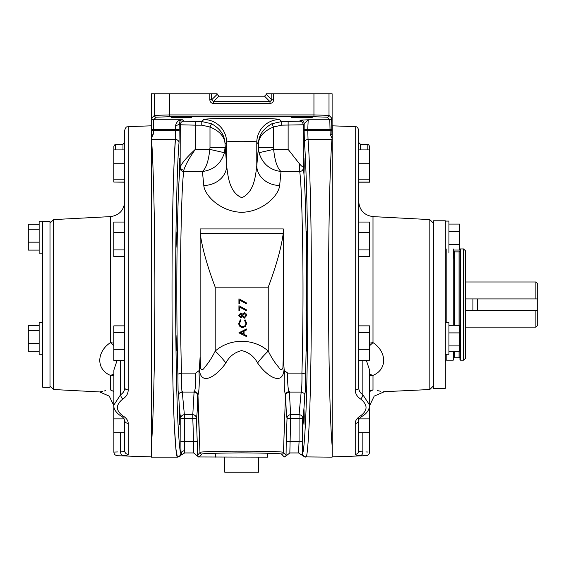 <?xml version="1.0" encoding="UTF-8"?>
<svg xmlns="http://www.w3.org/2000/svg" width="566" height="566" viewBox="0 0 566 566"><rect width="100%" height="100%" fill="white"/><g stroke="black" fill="none" stroke-linecap="round" stroke-linejoin="round"><path stroke-width="0.85" d="M271.906 123.735L273.449 127.003C263.763 131.064 258.747 136.746 258.393 144.054C258.549 135.507 263.056 128.737 271.906 123.735L281.663 121.549L299.577 121.166L300.574 120.176L308.201 119.773L307.755 129.409L308.031 139.448C308.93 149.382 309.758 169.97 310.529 201.199C311.293 235.003 311.569 274.807 311.35 320.597C311.017 365.778 310.288 400.325 309.163 424.238C308.074 445.753 307.055 456.635 306.093 456.896L332.115 457.158L332.115 445.251C330.516 429.127 328.563 370.588 328.563 293.811C328.492 217.054 330.381 156.909 331.966 139.448A3.615 3.311 4.6 0 1 332.115 139.455L332.115 138.337L330.148 134.121L329.787 119.773L327.198 117.183L313.946 116.737L169.489 116.737L169.489 114.926L313.946 114.926L329.009 115.379L329.009 93.772L266.338 93.772L266.338 94.388L271.807 99.849L273.611 99.842C273.385 102.029 272.182 103.231 269.996 103.465L213.446 103.465C211.26 103.231 210.057 102.029 209.83 99.842L209.837 93.772L151.327 93.772L151.49 134.779L151.851 117.961L154.433 115.379L169.489 114.926L169.489 93.772M211.642 93.772L211.634 99.849L217.103 94.388L217.103 93.772L209.837 93.772M169.489 116.737L156.244 117.183L153.655 119.773L153.294 134.121A1.811 0.658 179.2 0 0 151.49 134.779L151.327 138.295A1.811 1.288 39.9 0 1 151.384 138.309L151.476 139.448C153.061 156.909 154.95 217.054 154.879 293.811C154.872 370.588 152.926 429.127 151.327 445.251L151.327 457.158L177.505 457.158L179.556 456.635L181.205 454.944L184.721 452.942L184.573 450.458L182.047 451.449L181.205 454.944L177.505 457.158M174.286 424.45L175.863 448.597L177.342 456.896C176.387 456.635 175.368 445.753 174.278 424.238C173.154 400.325 172.425 365.778 172.092 320.597C171.873 274.807 172.142 235.003 172.913 201.199C173.684 169.97 174.512 149.382 175.403 139.448L174.286 158.423M173.67 173.911L173.422 181.636M173.422 401.237L173.67 408.963M302.18 454.456L301.834 455.05L305.124 457.158L306.093 456.896A3.615 3.608 31.8 0 1 302.485 453.288C303.44 453.033 304.458 442.386 305.548 421.337C306.673 397.948 307.402 364.157 307.734 319.96C307.954 275.168 307.685 236.234 306.913 203.166C306.142 172.616 305.315 152.48 304.423 142.766A3.615 3.311 -4.6 0 1 308.031 139.448L331.966 139.448L332.058 138.309A1.811 1.288 -39.9 0 1 332.115 138.295L332.115 136.279M329.009 93.772L332.115 93.772L332.115 133.095M151.327 136.279L151.327 133.095M217.103 94.388L218.908 96.192L213.446 101.654L211.634 99.849L209.83 99.842M330.148 134.121A1.811 0.658 0.8 0 1 331.952 134.779L331.591 117.961L329.009 115.379A1.811 1.804 -45 0 1 327.198 117.183M153.294 134.121L151.327 138.337L151.327 445.251M151.476 139.448L175.403 139.448L175.644 125.319C176.67 121.52 178.941 119.674 182.464 119.773C180.83 119.709 179.762 121.053 179.252 123.784L179.019 142.766A3.615 3.311 -175.4 0 0 175.403 139.448L151.476 139.448A3.615 3.311 175.4 0 0 151.327 139.455M283.304 356.651L284.111 369.011C282.802 387.434 265.935 375.357 257.587 362.955C254.049 356.382 248.736 352.257 241.647 350.58C234.6 352.349 229.336 356.467 225.855 362.955C217.464 375.428 200.612 387.392 199.331 369.011L200.138 356.651L200.541 368.126C201.715 370.397 203.13 370.072 204.786 367.15C208.316 363.252 211.783 357.903 215.207 351.09C229.817 338.051 253.646 338.051 268.234 351.09C271.638 357.875 275.104 363.223 278.649 367.143C280.312 370.058 281.726 370.397 282.894 368.141L283.304 356.651L283.304 230.143M183.858 170.09A3.615 3.269 4.2 0 1 180.25 166.821C182.167 162.668 187.19 156.86 195.305 149.382C189.235 158.091 185.422 164.989 183.858 170.09L183.745 171.505C182.337 180.738 181.304 208.656 180.632 255.245C180.115 300.157 180.696 347.757 181.537 373.107L195.673 373.107L198.963 370.695C199.557 382.524 199.225 390.667 197.973 395.125L199.975 452.517C197.435 450.72 286.063 450.72 283.46 452.517L285.469 395.125C284.217 390.682 283.884 382.538 284.479 370.695L284.111 369.011M284.479 370.695L287.769 373.107L301.904 373.107C302.746 347.757 303.326 300.157 302.81 255.245C302.138 208.656 301.098 180.738 299.697 171.505L299.343 163.659C301.551 166.178 302.831 167.232 303.192 166.821L303.192 124.782L281.663 125.164L273.449 127.003L273.654 149.382L259.009 152.707L258.393 147.57L273.449 147.57M303.192 166.821L303.305 168.01A3.615 3.488 -7.4 0 1 299.697 171.505L281.012 171.505L279.661 185.499C278.677 195.716 262.751 211.79 241.703 212.307C220.726 211.797 204.729 195.695 203.781 185.499L202.43 171.505C213.608 170.033 220.945 163.772 224.433 152.707L209.788 149.382L209.993 147.57L225.049 147.57L224.433 152.707M199.331 369.011L198.963 370.695M200.138 356.651L200.138 230.143M182.287 392.075L184.375 414.708L192.794 414.708L194.067 392.075M289.375 392.075L290.648 414.708L299.067 414.708L301.154 392.075M179.196 166.171L179.472 173.911L179.472 158.423L179.196 166.171M176.634 239.545L176.903 247.292L177.179 239.545L176.903 231.805L176.634 239.545M176.634 343.329L176.903 351.069L177.179 343.329L176.903 335.581L176.634 343.329M179.196 416.703L179.472 424.45L179.472 408.963L179.196 416.703M181.537 373.107L177.887 374.112C177.052 347.772 176.507 299.025 177.024 253.327C177.703 205.918 178.736 177.476 180.137 168.01L180.25 124.782L179.252 123.784A3.615 1.535 179.1 0 1 175.644 125.319M179.019 142.766C178.127 152.48 177.292 172.616 176.528 203.166C175.757 236.234 175.481 275.168 175.701 319.96C176.04 364.157 176.769 397.948 177.887 421.337C178.976 442.386 180.002 453.033 180.957 453.288L179.903 455.849M182.047 451.449L180.957 453.288L180.759 418.302C179.995 415.614 179.309 407.909 178.679 395.174L178.085 390.738L177.887 374.112M304.239 166.171L303.97 158.423C303.595 160.574 303.595 171.76 303.97 173.911L304.239 166.171M306.807 239.545L306.531 231.805C306.164 233.956 306.164 245.142 306.531 247.292L306.807 239.545M306.807 343.329L306.531 335.581C306.164 337.732 306.164 348.918 306.531 351.069L306.807 343.329M304.239 416.703L303.97 408.963C303.595 411.114 303.595 422.3 303.97 424.45L304.239 416.703M303.305 168.01C304.706 177.476 305.739 205.918 306.411 253.327C306.935 299.025 306.383 347.772 305.555 374.112L301.904 373.107M305.555 374.112L305.357 390.738L304.763 395.174C304.133 407.909 303.44 415.614 302.683 418.302L302.485 453.288L302.683 441.494L299.067 441.494L299.067 418.302L290.648 418.302L289.834 452.942L298.544 452.942L299.067 441.494L286.226 441.367L287.033 418.175C286.368 415.494 285.943 407.782 285.766 395.047L285.795 394.686M184.721 452.942L193.607 452.942L197.131 455.75L199.975 452.524L197.675 395.047C197.499 407.782 197.074 415.494 196.402 418.175L197.216 441.367L193.6 441.494L192.794 418.302L184.375 418.302L184.573 450.458M197.216 441.367L197.378 455.213A1.811 1.804 44 0 0 199.182 456.953L267.732 457.158L267.668 453.203M286.311 455.75L284.252 456.953A1.811 1.804 -44 0 0 286.063 455.213L286.311 455.75L289.834 452.942M284.252 456.953L281.663 454.265A1.811 1.804 -44 0 0 283.467 452.524L283.467 452.524A1.811 1.804 179.6 0 1 281.656 454.265C283.92 453.599 270.605 453.14 241.717 452.864C212.83 453.14 199.522 453.599 201.786 454.265L199.182 456.953M203.781 185.499A22.902 19.534 176.7 0 0 226.662 165.958C227.978 176.054 229.251 192.461 241.809 197.704C254.176 192.178 255.471 176.111 256.78 165.958L256.78 142.434C261.308 140.906 222.134 140.906 226.662 142.434A22.902 22.873 45 0 0 203.781 119.553C202.43 118.931 215.073 118.506 241.717 118.273C268.369 118.506 281.012 118.931 279.661 119.553L281.663 121.549L281.663 125.164M259.009 152.707C262.497 163.772 269.833 170.033 281.012 171.505C277.269 168.18 274.814 160.808 273.654 149.382L288.136 149.382L299.343 163.659M195.305 121.549L195.305 125.164L180.25 124.782A3.615 3.608 -45 0 1 183.858 121.166L201.779 121.549L211.528 123.735C220.386 128.737 224.893 135.507 225.049 144.054C224.695 136.746 219.679 131.064 209.993 127.003L201.779 125.164L195.305 125.164L195.305 149.382L209.788 149.382C208.628 160.808 206.173 168.18 202.43 171.505L183.745 171.505A3.615 3.488 7.4 0 1 180.137 168.01M181.46 117.105L191.704 117.466C188.853 117.954 174.059 117.954 171.215 117.466L181.46 117.105M301.982 117.105L312.227 117.466C309.376 117.954 294.589 117.954 291.738 117.466L301.982 117.105M291.745 117.473L299.032 117.806M181.509 373.107C181.311 382.722 181.962 396.653 182.358 391.198M193.975 391.198L194.357 391.722C195.553 388.722 195.992 382.517 195.673 373.107M301.077 391.198C301.48 396.653 302.131 382.722 301.926 373.107M287.769 373.107C287.45 382.517 287.889 388.722 289.077 391.722L289.467 391.198M193.607 452.942L193.6 441.494L180.759 441.494M298.551 452.942L301.834 455.05L302.485 453.288M200.194 233.312C202.104 247.703 207.106 265.659 215.207 287.167L268.234 287.167C276.314 265.723 281.316 247.774 283.248 233.312L283.304 228.94L200.138 228.94L200.194 233.312L283.248 233.312M238.937 332.78L246.472 328.988L246.472 329.971L244.059 331.131L244.059 334.379L246.472 335.553L246.472 336.558L238.937 332.872L246.472 329.15M239.517 323.228C239.623 325.259 240.684 326.398 242.715 326.646C244.76 326.391 245.814 325.238 245.892 323.179M242.715 326.801C244.753 326.547 245.814 325.386 245.892 323.32L244.639 320.533L245.085 319.783L246.663 323.327L245.347 326.561L242.665 327.551C240.168 327.254 238.866 325.853 238.746 323.342L240.324 319.783L240.776 320.533L239.517 323.37C239.623 325.408 240.684 326.547 242.715 326.801L242.715 326.646M244.279 312.644L245.842 313.253L246.663 315.474L244.342 318.184L242.276 316.627L240.677 317.802L238.746 315.326L240.699 313.026L242.276 314.172L244.279 312.644L245.842 313.253M246.663 310.041L238.937 305.739L246.663 309.963L246.337 310.727L239.715 307.09L239.715 310.727M246.663 303.093L238.937 298.798L246.663 303.036L246.337 303.779L239.715 300.129L239.715 303.808M197.973 395.125A3.615 3.53 -1.4 0 0 194.357 391.722A3.615 3.53 7 0 1 197.973 395.125L197.973 395.125M197.675 395.047L197.647 394.686M192.794 414.708A3.615 3.587 -165.5 0 1 196.402 418.175L192.794 418.302L192.794 414.708M287.033 418.175A3.615 3.587 165.5 0 1 290.648 414.708L290.648 418.302L287.033 418.175M285.766 395.047L285.469 395.125A3.615 3.53 173 0 1 289.077 391.722A3.615 3.53 -178.6 0 0 285.469 395.125L283.467 452.524L286.063 455.213L286.226 441.367M197.131 455.75L198.892 457.158M199.975 452.524A1.811 1.804 44 0 0 201.779 454.265L201.779 454.265A1.811 1.804 0.4 0 1 199.975 452.517M239.715 300.129L239.715 303.864L238.937 303.864L238.937 298.834M239.715 307.09L239.715 310.812L238.937 310.812L238.937 305.803M245.842 313.345L246.663 315.474M238.746 315.425L240.699 313.026M240.699 313.125L242.276 314.172M242.276 314.272L244.279 312.736M240.691 317.038L241.937 315.439L240.677 313.889L239.517 315.467L240.691 317.038L241.937 315.34M244.363 317.42L245.892 315.467L244.293 313.507L242.708 315.425L244.363 317.42L245.892 315.368M242.708 315.319L244.363 317.314M239.517 315.368L240.691 316.932M244.639 320.533L245.085 319.783M245.085 319.903L246.663 323.327M238.746 323.342L240.324 319.783M240.324 319.903L240.776 320.533M244.059 331.131L244.059 334.563L246.472 335.744M243.288 331.506L243.288 334.188L240.529 332.829L243.288 331.506L243.288 334.004L240.529 332.652M218.908 96.192L264.534 96.192L266.338 94.388M279.661 185.499A22.902 19.534 3.3 0 1 256.78 165.958L258.393 147.57L258.393 144.054L256.78 142.434A22.902 22.873 135 0 1 279.661 119.553M299.067 414.708A3.615 3.587 -163.6 0 1 302.683 418.302L299.067 418.302L299.067 414.708M299.06 452.977L298.544 452.942L299.06 452.977M331.591 117.961A1.811 1.804 -45 0 1 329.787 119.773L308.201 119.773L303.192 124.782A3.615 3.608 -135 0 0 299.577 121.166M300.574 120.176A3.615 3.608 -135 0 1 304.183 123.784L304.14 130.605L331.98 130.605M211.528 123.735L209.993 127.003L209.993 147.57M178.714 394.679L178.679 395.174M180.759 418.302A3.615 3.587 163.6 0 1 184.375 414.708L184.375 418.302L180.759 418.302M269.996 103.465L269.996 101.654L213.446 101.654L213.446 103.465M215.207 287.167L215.207 351.09A30.132 8.929 -130.9 0 1 225.855 362.955M268.234 287.167L268.234 351.09A30.132 8.929 -49.1 0 0 257.587 362.955M332.115 139.455L332.115 445.251M113.872 391.552L110.441 389.917C96.248 392.457 96.248 392.457 110.441 389.917L111.247 389.995M110.441 389.917L110.441 375.371L113.872 375.647M124.718 386.493L124.718 130.244C126.338 125.426 127.138 127.35 128.213 126.628L128.213 389.896C128.142 393.681 126.338 396.731 122.787 399.037C115.613 404.832 115.613 410.407 122.787 415.777C126.324 417.956 128.135 420.488 128.213 423.368A3.615 2.901 180 0 1 124.718 420.474L124.718 450.805L124.718 420.474C123.678 418.048 122.475 416.618 121.117 416.18L121.117 416.18A3.615 1.684 119.7 0 0 122.787 415.777M128.213 126.628L151.235 125.829L151.235 456.896L117.36 455.708C115.238 455.439 114.07 454.229 113.872 452.1L113.872 432.686M49.992 223.209L53.607 219.594L53.607 389.521L99.595 391.934L102.517 391.297M105.722 390.674L104.215 390.957M113.872 374.246L110.441 375.371C96.086 369.492 96.397 351.896 110.441 342.628L113.816 345.699M128.213 423.368L128.213 454.378C128.142 455.029 126.338 455.397 122.787 455.474C115.613 455.772 115.613 455.772 122.787 455.474A3.615 2.314 -91.4 0 1 120.6 451.866C111.714 452.149 111.714 452.149 120.6 451.866C123.296 451.795 124.669 451.442 124.718 450.805L124.463 451.215M124.718 188.612L124.718 222.056L113.816 222.056L113.816 232.647L124.718 232.647M124.718 381.222L124.718 387.731A3.615 2.165 0 0 0 128.213 389.896M117.579 451.951L115.634 452.022M115.414 452.029L114.41 452.071M117.105 360.358L113.872 370.079L113.872 405.015L120.6 394.707C123.296 392.988 124.669 390.66 124.718 387.731M113.872 149.912L113.872 146.353C114.735 144.648 115.323 144.047 115.62 144.549L115.62 149.912M122.978 149.912L122.978 144.288L124.718 142.483M53.607 219.594L110.441 216.615L110.441 342.628L113.816 343.152M128.213 454.378A3.615 3.58 180 0 1 124.718 450.805M369.57 375.647L372.994 375.371L372.994 389.917C387.194 392.457 387.194 392.457 372.994 389.917L369.57 390.554M369.074 452.071L369.57 452.1C369.372 454.229 368.204 455.439 366.075 455.708L332.207 456.896L332.207 125.829L355.229 126.628C356.304 127.35 357.104 125.426 358.717 130.244L358.717 387.731C358.78 390.674 360.16 393.002 362.841 394.707L369.57 405.015L369.57 370.079L366.336 360.358M433.443 385.906L429.827 389.521L429.827 219.594L372.994 216.615L372.994 342.628C387.038 351.896 387.356 369.492 372.994 375.371L369.57 374.246M429.827 389.521L383.055 391.75M380.784 391.269L377.331 390.604M362.912 455.552L364.688 455.63M360.655 415.777A3.615 1.684 -119.7 0 0 362.325 416.18C359.735 417.941 358.54 419.378 358.717 420.474L358.717 450.805C358.78 451.442 360.16 451.795 362.841 451.866C371.728 452.149 371.728 452.149 362.841 451.866A3.615 2.314 -88.6 0 1 360.655 455.474C367.829 455.772 367.829 455.772 360.655 455.474C357.118 455.397 355.307 455.029 355.229 454.378L355.229 423.368C355.292 420.503 357.104 417.97 360.655 415.777C367.829 410.4 367.829 404.817 360.655 399.037C357.118 396.745 355.307 393.703 355.229 389.896L355.229 126.628M358.717 439.308L358.717 417.114M358.717 386.493L358.717 381.222M358.717 216.934L358.717 188.612M367.843 452.022L365.855 451.951M367.822 149.912L367.822 144.549C368.084 144.047 368.664 144.648 369.57 146.353L369.57 149.912M367.822 144.549L360.464 144.288L358.717 142.483M369.57 391.552L372.994 389.917M369.626 345.699L372.994 342.628L369.626 343.152M358.717 387.731A3.615 2.165 180 0 1 355.229 389.896M358.717 420.474A3.615 2.901 180 0 1 355.229 423.368M358.717 450.805A3.615 3.58 180 0 1 355.229 454.378M465.386 327.127L535.889 327.127L537.7 325.323L537.7 310.218L477.435 310.218L477.435 298.919L465.386 298.919M535.889 298.919L535.889 281.988L465.386 281.988M535.889 327.127L535.889 310.218M477.435 310.196L465.386 310.196M477.435 298.919L537.7 298.919L537.7 283.792L535.889 281.988M463.575 248.934L463.575 360.181L465.386 358.37L465.386 250.745L463.575 248.934L460.413 248.934L459.96 249.387L459.96 359.728L460.413 360.181L460.413 248.934M459.054 351.288L459.054 357.245L454.597 357.245L453.691 358.144L453.691 351.288L453.691 359.728L453.239 360.181L453.239 351.288M453.691 249.387L453.691 258.146M445.315 388.326L445.315 220.79L433.443 220.79L433.443 388.326L445.315 388.326M445.315 322.337L448.93 322.337L448.93 354.274L445.315 354.274M448.93 332.907L459.783 332.907L459.783 325.316L448.93 325.316M459.783 332.907L459.783 345.89L448.93 345.89M459.783 345.89L459.783 351.288L448.93 351.288M49.992 304.409L49.992 387.271L42.761 387.271L42.761 221.547L49.992 221.547L49.992 304.409M42.761 354.274L39.146 354.274L39.146 322.231L42.761 322.231M39.146 351.238L28.3 351.238L28.3 330.367L39.146 330.367M28.3 343.3L39.146 343.3M28.3 330.367L28.3 325.365L39.146 325.365M445.315 221.094L448.93 221.094L448.93 253.03M448.93 224.079L459.783 224.079L459.783 250.052L453.691 250.052M459.783 231.664L448.93 231.664M459.783 244.654L448.93 244.654M42.761 253.136L39.146 253.136L39.146 221.2L42.761 221.2M39.146 250.101L28.3 250.101L28.3 224.228L39.146 224.228M28.3 242.163L39.146 242.163M28.3 229.23L39.146 229.23M28.3 325.365L39.146 325.266M358.717 325.867L369.626 325.867L369.626 360.358L358.717 360.358M369.626 349.774L358.717 349.774M369.626 332.525L358.717 332.525M124.718 360.358L113.816 360.358L113.816 332.525L124.718 332.525M113.816 349.774L124.718 349.774M113.816 332.525L113.816 325.867L124.718 325.867M113.872 432.806L113.816 418.89L124.18 418.89M113.816 432.686L124.718 432.686M113.816 418.89L113.872 402.815M113.816 402.815L113.872 400.537M124.718 182.054L113.816 182.054L124.718 182.188M113.816 182.054L113.816 149.912L124.718 149.912M113.816 179.79L124.718 179.79M113.816 163.723L124.718 163.723M124.718 249.896L113.816 249.896L113.816 256.547L124.718 256.547M113.816 249.896L113.816 232.647M369.57 400.537L369.626 432.686L358.717 432.686M369.626 418.89L359.261 418.89M358.717 149.912L369.626 149.912L369.626 182.188L358.717 182.188M369.626 163.723L358.717 163.723M369.626 179.79L358.717 179.79M369.626 182.054L358.717 182.054M358.717 222.056L369.626 222.056L369.626 249.896L358.717 249.896M369.626 232.647L358.717 232.647M369.626 249.896L369.626 256.547L358.717 256.547M258.669 457.158L258.669 472.228L224.773 472.228L224.773 457.158M537.7 298.919L537.7 310.218M313.946 116.737L313.946 93.772M273.604 93.772L273.611 99.842M331.966 139.448L308.031 139.448M156.244 117.183A1.811 1.804 -135 0 1 154.433 115.379L154.433 93.772M264.534 96.192L269.996 101.654L271.807 99.849L271.8 93.772M304.423 142.766L304.14 130.605M226.662 165.958L226.662 142.434L225.049 144.054L226.662 165.958M288.136 149.382L288.136 121.549M331.98 129.409L304.14 129.409M179.295 129.409L151.462 129.409M151.462 130.605L179.295 130.605M151.851 117.961A1.811 1.804 -135 0 0 153.655 119.773L182.464 119.773L183.858 121.166M201.779 125.164L201.779 121.549L203.781 119.553M120.6 451.866L120.6 432.686M122.787 399.037A3.615 1.585 -121.2 0 1 120.6 394.707L120.6 360.358M362.841 432.686L362.841 451.866L362.841 432.686M362.841 360.358L362.841 394.707A3.615 1.585 121.2 0 1 360.655 399.037M360.464 144.288L360.464 149.912M472.914 298.919L472.914 310.196M459.054 325.316L459.054 251.87L459.96 250.971M454.597 357.245L454.597 351.288M454.597 325.316L454.597 251.87L453.691 250.971M453.239 325.316L453.239 248.934M453.239 360.181L446.822 360.181L446.822 354.274M446.822 322.337L446.822 248.934M178.722 394.622L178.707 394.707C179.733 393.575 178 393.144 182.139 392.075L194.237 392.075C197.074 393.214 198.206 394.049 197.633 394.587L197.619 394.502M285.823 394.502L285.809 394.587C285.229 394.049 286.361 393.214 289.205 392.075L301.296 392.075C304.062 393.08 305.208 393.957 304.734 394.707L304.72 394.622M180.427 455.906L181.205 454.944L180.427 455.906M49.992 385.906L53.607 389.521M115.62 144.549L122.978 144.288M113.816 405.631L109.259 396.129L99.595 391.934M110.441 216.615C119.178 215.37 123.933 210.354 124.718 201.574M113.872 405.015C113.384 408.801 115.797 412.522 121.117 416.18M433.443 223.209L429.827 219.594M369.57 452.1L369.57 432.686M369.626 405.631L374.183 396.129L383.847 391.934M372.994 216.615C364.263 215.37 359.509 210.354 358.717 201.574M362.325 416.18C366.994 413.406 369.407 409.685 369.57 405.015M463.575 360.181L460.413 360.181M459.054 357.245L459.96 358.144M459.054 251.87L454.597 251.87M446.822 360.181C446.532 359.764 446.029 360.266 445.315 361.688M42.761 322.337L39.146 322.337M215.773 453.203L215.703 457.158"/></g></svg>
